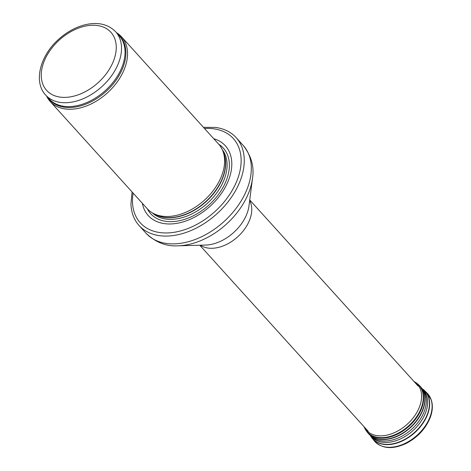 <?xml version="1.0" encoding="UTF-8"?>
<svg xmlns="http://www.w3.org/2000/svg" width="471" height="471" viewBox="0 0 471 471"><rect width="100%" height="100%" fill="white"/><g stroke="black" fill="none" stroke-linecap="round" stroke-linejoin="round"><path stroke-width="0.71" d="M46.623 96.102A48.142 32.034 -42.1 0 0 50.185 101.477A48.142 32.034 -42.1 0 0 91.409 103.808A48.142 32.034 -42.1 0 0 125.969 64.403A48.142 32.034 -42.1 0 0 121.571 36.868A48.142 32.034 -42.1 0 0 116.578 32.787M50.185 101.477L147.252 208.724A48.142 32.034 -42.1 0 0 153.422 213.463A48.142 32.034 -42.1 0 0 223.042 171.656A48.142 32.034 -42.1 0 0 222.742 150.72A48.142 32.034 -42.1 0 0 218.638 144.114L121.571 36.868M142.348 203.301A51.993 34.595 -42.1 0 0 184.084 221.588A51.993 34.595 -42.1 0 0 230.107 175.536A51.993 34.595 -42.1 0 0 213.734 138.692M132.068 191.95L130.956 203.861A65.475 43.562 -42.1 0 0 139.063 225.497A65.475 43.562 -42.1 0 0 195.129 228.665A65.475 43.562 -42.1 0 0 242.129 175.082A65.475 43.562 -42.1 0 0 236.148 137.632A65.475 43.562 -42.1 0 0 215.418 127.417L203.454 127.341M119.987 58.769A47.177 31.392 -42.1 0 0 115.672 31.787C108.018 24.045 97.685 21.737 84.68 24.863C75.607 27.23 67.159 31.845 59.334 38.704C40.341 54.972 32.994 81.671 45.716 95.101A47.177 31.392 -42.1 0 0 86.116 97.385A47.177 31.392 -42.1 0 0 119.987 58.769M114.847 57.02A43.326 28.831 137.9 0 1 51.887 94.488A43.326 28.831 137.9 0 1 69.561 32.428A43.326 28.831 137.9 0 1 114.847 57.02M45.716 95.101L49.231 98.992A47.177 31.392 -42.1 0 0 89.637 101.271A47.177 31.392 -42.1 0 0 123.502 62.661A47.177 31.392 -42.1 0 0 119.192 35.672L115.672 31.787M47.801 97.409A47.412 31.545 -42.1 0 0 88.301 103.114A47.412 31.545 -42.1 0 0 124.356 63.367A47.412 31.545 -42.1 0 0 117.762 34.089M153.422 213.463L155.683 214.641A47.23 31.427 -42.1 0 0 223.984 173.622A47.23 31.427 -42.1 0 0 223.69 153.087L222.742 150.72M154.565 214.058A47.177 31.392 -42.1 0 0 194.146 210.396A47.177 31.392 -42.1 0 0 224.137 173.852A47.177 31.392 -42.1 0 0 223.219 151.921M152.433 212.921A47.177 31.392 -42.1 0 0 192.745 213.487A47.177 31.392 -42.1 0 0 225.55 175.406A47.177 31.392 -42.1 0 0 222.294 149.69M147.411 208.9A48.931 32.558 -42.1 0 0 188.842 217.832A48.931 32.558 -42.1 0 0 227.776 176.077A48.931 32.558 -42.1 0 0 218.797 144.291M133.122 193.116A62.778 41.772 -42.1 0 0 175.2 232.126A62.778 41.772 -42.1 0 0 239.085 174.47A62.778 41.772 -42.1 0 0 204.508 128.506M139.063 225.497L146.11 233.292A65.475 43.562 -42.1 0 0 202.183 236.46A65.475 43.562 -42.1 0 0 249.183 182.872A65.475 43.562 -42.1 0 0 243.195 145.421L236.148 137.632M252.462 178.515L249.012 205.739A37.085 24.675 -42.1 0 1 248.023 210.525A37.085 24.675 -42.1 0 1 205.55 245.073L178.12 245.797A63.438 42.207 -42.1 0 0 250.766 186.699A63.438 42.207 -42.1 0 0 252.462 178.515C254.428 166.869 251.343 155.836 243.195 145.421M200.34 245.208A33.7 22.42 -42.1 0 0 228.776 243.266A33.7 22.42 -42.1 0 0 250.666 216.895A33.7 22.42 -42.1 0 0 249.665 200.564M427.044 393.067L431.289 399.95C432.949 405.16 432.631 410.924 430.341 417.241C425.825 428.528 417.83 437.229 406.349 443.352C392.596 449.728 381.899 448.892 374.257 440.844A35.625 23.703 -42.1 0 0 417.171 435.21A35.625 23.703 -42.1 0 0 427.044 393.067L424.636 390.7A35.425 23.574 -42.1 0 0 423.706 389.858M371.395 437.2A35.425 23.574 -42.1 0 0 372.143 438.213A35.425 23.574 -42.1 0 0 414.821 432.613A35.425 23.574 -42.1 0 0 424.636 390.7L421.987 388.522M374.257 440.844L370.695 436.134A35.39 23.544 -42.1 0 0 414.604 432.372A35.39 23.544 -42.1 0 0 422.705 389.058M370.483 435.616A34.966 23.262 -42.1 0 0 412.99 430.588A34.966 23.262 -42.1 0 0 422.216 388.793M370.453 435.54A34.86 23.197 -42.1 0 0 371.207 436.299A34.86 23.197 -42.1 0 0 411.731 429.199A34.86 23.197 -42.1 0 0 422.823 389.582L421.516 387.88A35.037 23.309 -42.1 0 0 420.727 386.927M368.775 433.95A35.037 23.309 -42.1 0 0 369.641 434.827A35.037 23.309 -42.1 0 0 410.371 427.697A35.037 23.309 -42.1 0 0 421.516 387.88L418.737 384.901A34.942 23.25 -42.1 0 0 417.159 383.547M370.565 435.628L367.963 433.014A35.037 23.314 -42.1 0 0 410.17 427.48A35.037 23.314 -42.1 0 0 419.879 386.026M365.767 430.064A34.942 23.25 -42.1 0 0 366.956 431.766A34.942 23.25 -42.1 0 0 409.058 426.243A34.942 23.25 -42.1 0 0 418.737 384.901L413.832 381.38M367.963 433.014L364.719 428.18A34.86 23.191 -42.1 0 0 408.687 425.837A34.86 23.191 -42.1 0 0 415.393 382.317M364.018 426.702A34.324 22.838 -42.1 0 0 407.232 424.23A34.324 22.838 -42.1 0 0 413.991 381.475M178.12 245.797C166.334 246.604 155.665 242.43 146.11 233.292M199.769 245.226L368.257 431.383M249.742 199.998L418.224 386.155M370.695 436.134L370.277 435.422M364.719 428.18L363.942 426.538"/></g></svg>
